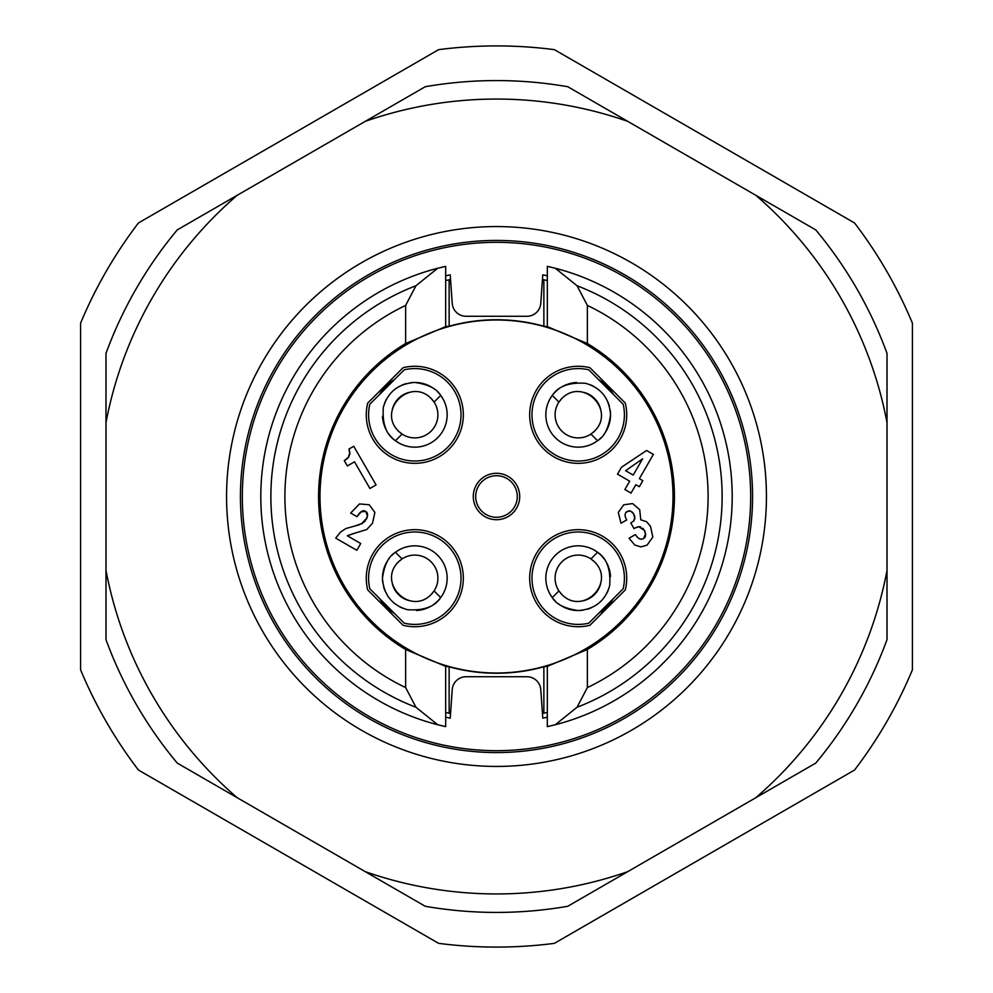 <?xml version="1.0" encoding="UTF-8"?>
<svg xmlns="http://www.w3.org/2000/svg" width="993" height="993" viewBox="0 0 993 993"><rect width="100%" height="100%" fill="white"/><g stroke="black" fill="none" stroke-linecap="round" stroke-linejoin="round"><path stroke-width="1.49" d="M567.76 906.274A415.918 415.918 0 0 1 425.24 906.274L365.25 871.643A397.436 397.436 0 0 0 627.75 871.643L567.76 906.274M80.582 669.803A450.586 450.586 0 0 0 138.461 770.047L438.621 943.35A450.586 450.586 0 0 0 554.379 943.35L854.539 770.047A450.586 450.586 0 0 0 912.418 669.803L912.418 323.197A450.586 450.586 0 0 0 854.539 222.953L554.379 49.65A450.586 450.586 0 0 0 438.621 49.65L138.461 222.953A450.586 450.586 0 0 0 80.582 323.197L80.582 669.803M547.329 666.377L547.329 717.169A226.441 226.441 0 0 1 542.774 718.162L540.775 689.626A13.865 13.865 0 0 0 526.948 676.73L466.052 676.73A13.865 13.865 0 0 0 452.225 689.626L450.226 718.162A226.441 226.441 0 0 1 445.671 717.169L445.671 726.64L437.665 724.729L415.955 707.252L405.64 687.59L405.64 649.472L445.671 666.377L449.134 666.787A176.754 176.754 0 0 0 543.866 666.787L547.329 666.377L587.36 649.472A177.921 177.921 0 0 0 587.36 343.528L547.329 326.623L543.866 326.213A176.754 176.754 0 0 0 449.134 326.213L445.671 326.623L445.671 275.831A226.441 226.441 0 0 1 450.226 274.838L452.225 303.374A13.865 13.865 0 0 0 466.052 316.271L526.948 316.271A13.865 13.865 0 0 0 540.775 303.374L542.774 274.838A226.441 226.441 0 0 1 547.329 275.831L547.329 280.572L543.866 279.79A221.824 221.824 0 0 0 542.451 279.48M445.671 717.169L445.671 666.377M276.377 369.408A254.171 254.171 0 0 0 369.408 716.623A254.171 254.171 0 0 0 716.623 623.592A254.171 254.171 0 0 0 623.592 276.377A254.171 254.171 0 0 0 276.377 369.408M547.329 275.831L547.329 266.36A235.689 235.689 0 0 1 551.028 267.204M551.028 725.796A235.689 235.689 0 0 1 547.329 726.64L547.329 717.169M445.671 275.831L445.671 266.36A235.689 235.689 0 0 0 441.972 267.204M445.671 726.64A235.689 235.689 0 0 1 441.972 725.796M755.76 195.261L815.737 229.892A415.918 415.918 0 0 1 887.01 353.334L887.01 422.596A397.436 397.436 0 0 0 755.76 195.261L627.75 121.357A397.436 397.436 0 0 0 365.25 121.357L237.24 195.261A397.436 397.436 0 0 0 105.99 422.596L105.99 570.404A397.436 397.436 0 0 0 237.24 797.739L365.25 871.643M887.01 422.596L887.01 570.404A397.436 397.436 0 0 1 755.76 797.739L627.75 871.643M365.25 121.357L425.24 86.726A415.918 415.918 0 0 1 567.76 86.726L627.75 121.357M105.99 422.596L105.99 353.334A415.918 415.918 0 0 1 177.263 229.892L237.24 195.261M755.76 797.739L815.737 763.108A415.918 415.918 0 0 0 887.01 639.666L887.01 570.404M237.24 797.739L177.263 763.108A415.918 415.918 0 0 1 105.99 639.666L105.99 570.404M547.329 266.36L555.335 268.271L577.045 285.748A225.61 225.61 0 0 1 577.045 707.252L587.36 687.59L587.36 649.472M577.045 707.252L555.335 724.729A235.689 235.689 0 0 0 555.335 268.271M555.335 724.729L547.329 726.64M547.329 712.428L543.866 713.21A221.824 221.824 0 0 1 542.451 713.52M543.866 666.787L543.866 713.21M450.549 713.52A221.824 221.824 0 0 1 449.134 713.21L445.671 712.428M449.134 666.787L449.134 713.21M496.5 673.006A176.506 176.506 0 0 1 319.994 496.5A176.506 176.506 0 0 1 496.5 319.994A176.506 176.506 0 0 1 673.006 496.5A176.506 176.506 0 0 1 496.5 673.006M445.671 326.623L405.64 343.528A177.921 177.921 0 0 0 405.64 649.472M519.711 496.5A23.211 23.211 0 0 0 496.5 473.289A23.211 23.211 0 0 0 473.289 496.5A23.211 23.211 0 0 0 496.5 519.711A23.211 23.211 0 0 0 519.711 496.5M351.063 534.308L366.727 529.542L372.524 523.224L374.882 512.438L369.222 504.754L359.478 503.947L350.678 513.033L356.971 516.67L359.714 512.847M360.695 511.929L365.635 511.308L367.596 516.037M362.681 510.874L363.649 510.75M363.761 510.75L364.654 510.886M366.454 511.916L367.025 512.599M367.087 512.698L367.46 513.53M367.187 517.601L361.315 523.994M365.399 520.754L364.195 522.045M359.603 524.676L357.716 525.247M356.946 525.446L345.899 528.524L340.425 532.149L335.746 538.144L356.81 550.296L360.732 543.506L347.339 535.773L349.126 534.966M645.673 533.8L643.476 538.591C640.833 540.118 638.127 538.789 635.371 534.582L629.066 538.218L634.862 545.058L640.944 546.907L647.039 545.157L652.823 537.089L650.514 526.34L646.567 521.722L640.808 519.811L639.691 509.694L632.653 503.588L623.753 504.779L618.316 512.413L620.997 523.249L626.707 519.947L626.273 519.128M625.95 512.462L628.879 510.836M628.966 510.824L629.773 510.861M632.318 512.127L633.782 514.014L634.837 518.88M634.39 515.28L634.75 516.497M634.899 517.713L633.546 521.238M634.055 520.717L630.791 522.988L634.03 528.611L636.265 527.407M637.494 526.948L638.673 526.7L644.519 530.498L645.301 532.198M639.777 526.7L640.808 526.935M642.781 528.202L644.519 530.498L645.649 535.277M645.388 536.344L644.966 537.201M644.929 537.263L644.32 537.97M349.871 452.82L348.059 457.885M347.265 458.617L346.371 459.287M345.8 459.685L344.273 460.628L347.351 465.953L354.513 461.807L369.917 488.494L376.074 484.932L353.756 446.279L348.953 449.047L349.3 450.09M349.412 450.474L349.685 451.604M367.72 589.929A48.52 48.52 0 0 1 410.854 529.828A48.52 48.52 0 0 1 463.172 582.146A48.52 48.52 0 0 1 403.071 625.28L367.72 589.929M589.929 625.28A48.52 48.52 0 0 1 529.828 582.146A48.52 48.52 0 0 1 582.146 529.828A48.52 48.52 0 0 1 625.28 589.929L589.929 625.28M403.071 367.72A48.52 48.52 0 0 1 463.172 410.854A48.52 48.52 0 0 1 410.854 463.172A48.52 48.52 0 0 1 367.72 403.071L403.071 367.72M625.28 403.071A48.52 48.52 0 0 1 582.146 463.172A48.52 48.52 0 0 1 529.828 410.854A48.52 48.52 0 0 1 589.929 367.72L625.28 403.071M449.134 326.213L449.134 279.79A221.824 221.824 0 0 1 450.549 279.48M543.866 326.213L543.866 279.79M445.671 280.572L449.134 279.79M415.955 707.252A225.61 225.61 0 0 1 415.955 285.748L405.64 305.41L405.64 343.528M415.955 285.748L437.665 268.271L445.671 266.36M405.64 687.59A211.583 211.583 0 0 1 405.64 305.41M437.665 268.271A235.689 235.689 0 0 0 437.665 724.729M547.329 326.623L547.329 280.572M587.36 343.528L587.36 305.41L577.045 285.748M587.36 305.41A211.583 211.583 0 0 1 587.36 687.59M475.709 496.5A20.791 20.791 0 0 1 496.5 475.709A20.791 20.791 0 0 1 517.291 496.5A20.791 20.791 0 0 1 496.5 517.291A20.791 20.791 0 0 1 475.709 496.5M347.339 535.773L353.086 533.812M362.78 523.174L355.444 525.781M367.646 514.585L366.405 519.252M356.971 516.67L361.651 511.283M643.476 538.591C640.721 540.043 638.015 538.715 635.371 534.582M634.974 528.077L638.673 526.7M626.707 519.947C624.386 515.901 624.572 513.033 627.291 511.358L630.654 511.085L633.782 514.014M646.567 450.499L621.469 467.269L617.497 474.145L629.699 481.183L624.882 489.524L631.027 493.087L635.843 484.745L639.306 486.731L642.819 480.649L639.368 478.651L653.357 454.422L646.567 450.499M642.608 458.828L633.211 475.101L625.602 470.707L642.608 458.828M348.953 449.047L349.859 453.888L348.63 457.177L344.273 460.628M379.587 598.531A40.663 40.663 0 0 0 394.469 613.413M404.238 623.182A46.212 46.212 0 0 0 460.876 581.749A46.212 46.212 0 0 0 411.251 532.124A46.212 46.212 0 0 0 369.818 588.762L404.238 623.182M380.282 599.226A40.428 40.428 0 0 0 393.774 612.718M382.739 573.954A32.347 32.347 0 0 0 382.777 582.73M383.695 587.062A32.347 32.347 0 0 0 385.16 591.158M387.133 594.956A32.347 32.347 0 0 0 389.579 598.444M399.285 606.574A32.347 32.347 0 0 0 403.195 608.386M416.365 610.509A32.347 32.347 0 0 0 424.632 609.019M425.637 608.672A32.347 32.347 0 0 0 429.969 606.773M433.804 604.377A32.347 32.347 0 0 0 436.523 602.168M437.007 601.721A32.347 32.347 0 0 0 429.299 549.266A32.347 32.347 0 0 0 395.437 552.282L402.066 558.922L398.466 561.852C376.992 582.953 410.097 615.995 431.148 594.534L434.078 590.934L440.718 597.563C434.686 606.822 423.564 610.856 407.378 609.677C391.95 605.196 383.633 594.695 382.454 578.199C384.328 564.905 388.648 556.266 395.437 552.282M393.936 553.473A32.347 32.347 0 0 0 391.701 555.559M389.256 558.364A32.347 32.347 0 0 0 386.947 561.74M386.625 562.311A32.347 32.347 0 0 0 383.596 569.697M383.447 570.243A32.347 32.347 0 0 0 382.789 573.594M401.197 559.518A23.112 23.112 0 0 1 433.482 591.803M398.466 561.852A23.112 23.112 0 0 1 399.956 560.499M432.501 593.044A23.112 23.112 0 0 1 431.148 594.534M409.228 600.616A23.112 23.112 0 0 1 396.629 592.461M396.48 592.275A23.112 23.112 0 0 1 392.384 583.797M598.531 613.413A40.663 40.663 0 0 0 613.413 598.531M623.182 588.762A46.212 46.212 0 0 0 581.749 532.124A46.212 46.212 0 0 0 532.124 581.749A46.212 46.212 0 0 0 588.762 623.182L623.182 588.762M599.226 612.718A40.428 40.428 0 0 0 612.718 599.226M573.954 610.261A32.347 32.347 0 0 0 582.73 610.223M587.062 609.305A32.347 32.347 0 0 0 591.158 607.84M594.956 605.867A32.347 32.347 0 0 0 598.444 603.421M606.574 593.715A32.347 32.347 0 0 0 608.386 589.805M610.509 576.635A32.347 32.347 0 0 0 609.019 568.368M608.672 567.363A32.347 32.347 0 0 0 606.773 563.031M604.377 559.196A32.347 32.347 0 0 0 602.168 556.477M601.721 555.993A32.347 32.347 0 0 0 549.266 563.701A32.347 32.347 0 0 0 552.282 597.563L558.922 590.934L561.852 594.534C582.953 616.008 615.995 582.903 594.534 561.852L590.934 558.922L597.563 552.282C606.822 558.314 610.856 569.436 609.677 585.622C605.196 601.05 594.695 609.367 578.199 610.546C564.905 608.672 556.266 604.352 552.282 597.563M553.473 599.064A32.347 32.347 0 0 0 555.559 601.299M558.364 603.744A32.347 32.347 0 0 0 561.74 606.053M562.311 606.375A32.347 32.347 0 0 0 569.697 609.404M570.243 609.553A32.347 32.347 0 0 0 573.594 610.211M559.518 591.803A23.112 23.112 0 0 1 591.803 559.518M561.852 594.534A23.112 23.112 0 0 1 560.499 593.044M593.044 560.499A23.112 23.112 0 0 1 594.534 561.852M600.616 583.772A23.112 23.112 0 0 1 592.461 596.371M592.275 596.52A23.112 23.112 0 0 1 583.797 600.616M394.469 379.587A40.663 40.663 0 0 0 379.587 394.469M369.818 404.238A46.212 46.212 0 0 0 411.251 460.876A46.212 46.212 0 0 0 460.876 411.251A46.212 46.212 0 0 0 404.238 369.818L369.818 404.238M393.774 380.282A40.428 40.428 0 0 0 380.282 393.774M419.046 382.739A32.347 32.347 0 0 0 410.27 382.777M405.938 383.695A32.347 32.347 0 0 0 401.842 385.16M398.044 387.133A32.347 32.347 0 0 0 394.556 389.579M386.426 399.285A32.347 32.347 0 0 0 384.614 403.195M382.491 416.365A32.347 32.347 0 0 0 383.981 424.632M384.328 425.637A32.347 32.347 0 0 0 386.227 429.969M388.623 433.804A32.347 32.347 0 0 0 390.832 436.523M391.279 437.007A32.347 32.347 0 0 0 443.734 429.299A32.347 32.347 0 0 0 440.718 395.437L434.078 402.066L431.148 398.466C410.047 376.992 377.005 410.097 398.466 431.148L402.066 434.078L395.437 440.718C386.178 434.686 382.144 423.564 383.323 407.378C387.804 391.95 398.305 383.633 414.801 382.454C428.095 384.328 436.734 388.648 440.718 395.437M439.527 393.936A32.347 32.347 0 0 0 437.441 391.701M434.636 389.256A32.347 32.347 0 0 0 431.26 386.947M430.689 386.625A32.347 32.347 0 0 0 423.303 383.596M422.757 383.447A32.347 32.347 0 0 0 419.406 382.789M433.482 401.197A23.112 23.112 0 0 1 401.197 433.482M431.148 398.466A23.112 23.112 0 0 1 432.501 399.956M399.956 432.501A23.112 23.112 0 0 1 398.466 431.148M392.384 409.228A23.112 23.112 0 0 1 400.539 396.629M400.725 396.48A23.112 23.112 0 0 1 409.203 392.384M613.413 394.469A40.663 40.663 0 0 0 598.531 379.587M588.762 369.818A46.212 46.212 0 0 0 532.124 411.251A46.212 46.212 0 0 0 581.749 460.876A46.212 46.212 0 0 0 623.182 404.238L588.762 369.818M612.718 393.774A40.428 40.428 0 0 0 599.226 380.282M610.261 419.046A32.347 32.347 0 0 0 610.223 410.27M609.305 405.938A32.347 32.347 0 0 0 607.84 401.842M605.867 398.044A32.347 32.347 0 0 0 603.421 394.556M593.715 386.426A32.347 32.347 0 0 0 589.805 384.614M576.635 382.491A32.347 32.347 0 0 0 568.368 383.981M567.363 384.328A32.347 32.347 0 0 0 563.031 386.227M559.196 388.623A32.347 32.347 0 0 0 556.477 390.832M555.993 391.279A32.347 32.347 0 0 0 563.701 443.734A32.347 32.347 0 0 0 597.563 440.718L590.934 434.078L594.534 431.148C616.008 410.047 582.903 377.005 561.852 398.466L558.922 402.066L552.282 395.437C558.314 386.178 569.436 382.144 585.622 383.323C601.05 387.804 609.367 398.305 610.546 414.801C608.672 428.095 604.352 436.734 597.563 440.718M599.064 439.527A32.347 32.347 0 0 0 601.299 437.441M603.744 434.636A32.347 32.347 0 0 0 606.053 431.26M606.375 430.689A32.347 32.347 0 0 0 609.404 423.303M609.553 422.757A32.347 32.347 0 0 0 610.211 419.406M591.803 433.482A23.112 23.112 0 0 1 559.518 401.197M594.534 431.148A23.112 23.112 0 0 1 593.044 432.501M560.499 399.956A23.112 23.112 0 0 1 561.852 398.466M583.772 392.384A23.112 23.112 0 0 1 596.371 400.539M596.52 400.725A23.112 23.112 0 0 1 600.616 409.203M718.262 624.535A256.07 256.07 0 0 1 368.465 718.262A256.07 256.07 0 0 1 274.738 368.465A256.07 256.07 0 0 1 624.535 274.738A256.07 256.07 0 0 1 718.262 624.535M730.265 631.474A269.935 269.935 0 0 1 361.526 730.265A269.935 269.935 0 0 1 262.735 361.526A269.935 269.935 0 0 1 631.474 262.735A269.935 269.935 0 0 1 730.265 631.474"/></g></svg>
